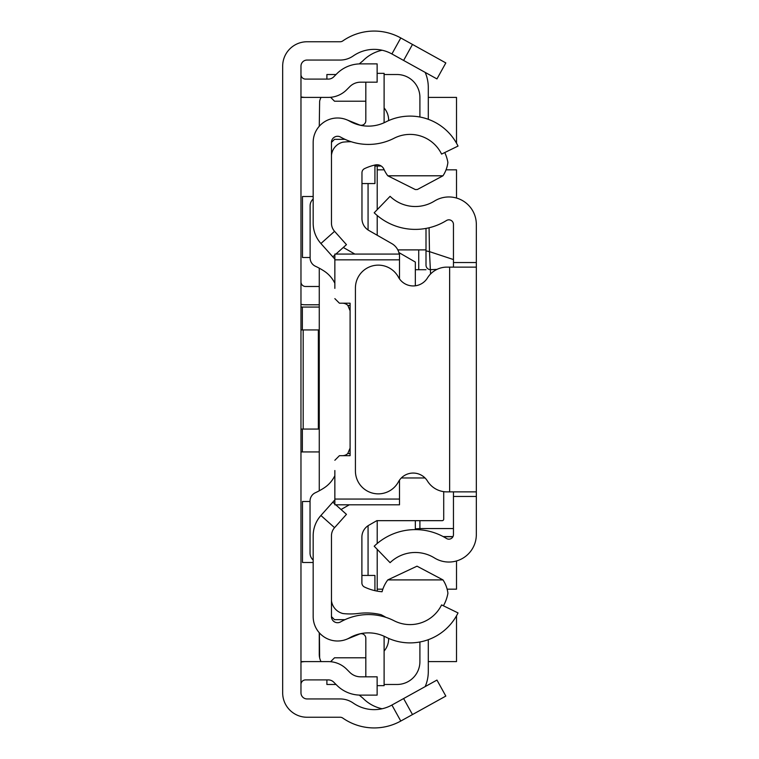 <?xml version="1.0" encoding="UTF-8"?>
<svg xmlns="http://www.w3.org/2000/svg" width="759" height="759" viewBox="0 0 759 759"><rect width="100%" height="100%" fill="white"/><g stroke="black" fill="none" stroke-linecap="round" stroke-linejoin="round"><path stroke-width="1.14" d="M300.972 662.066A22.874 22.874 0 0 1 305.545 661.601L328.305 661.601A25.92 25.92 0 0 1 346.635 669.191L349.795 672.351A15.246 15.246 0 0 0 360.582 676.819L377.138 676.819L377.138 695.121L360.582 695.121A33.548 33.548 0 0 1 336.854 685.292L333.704 682.132A7.628 7.628 0 0 0 328.305 679.903L305.545 679.903A4.573 4.573 0 0 0 300.972 684.476M300.972 96.934A22.874 22.874 0 0 0 305.545 97.399L328.305 97.399A25.92 25.92 0 0 0 346.635 89.809L349.795 86.649A15.246 15.246 0 0 1 360.582 82.181L377.138 82.181L377.138 63.879L360.582 63.879A33.548 33.548 0 0 0 336.854 73.708L333.704 76.868A7.628 7.628 0 0 1 328.305 79.097L305.545 79.097A4.573 4.573 0 0 1 300.972 74.524M403.617 60.445L412.488 44.439L445.827 62.921L436.956 78.927L391.91 53.955A36.593 36.593 0 0 0 353.229 55.948A22.874 22.874 0 0 1 340.146 60.056L307.072 60.056A6.1 6.1 0 0 0 300.972 66.156L300.972 692.844A6.1 6.1 0 0 0 307.072 698.944L340.146 698.944A22.874 22.874 0 0 1 353.229 703.052A36.593 36.593 0 0 0 391.91 705.045L436.956 680.073L445.827 696.079L412.488 714.561L403.617 698.555M412.488 44.439L400.78 37.95A54.895 54.895 0 0 0 342.764 40.939A4.573 4.573 0 0 1 340.146 41.754L307.072 41.754A24.402 24.402 0 0 0 282.671 66.156L282.671 692.844A24.402 24.402 0 0 0 307.072 717.246L340.146 717.246A4.573 4.573 0 0 1 342.764 718.061A54.895 54.895 0 0 0 400.78 721.05L412.488 714.561M300.972 307.072L319.264 307.072M319.264 451.928L300.972 451.928M300.972 281.912A4.573 4.573 0 0 0 305.545 286.485L319.264 286.485M300.972 304.321A22.874 22.874 0 0 0 305.545 304.786L319.264 304.786M300.972 429.063L319.264 429.063M300.972 329.937L303.183 329.937L303.183 429.063M318.353 429.063L318.353 329.937L319.264 329.937M318.353 329.937L303.183 329.937M319.264 632.759L319.264 654.486A15.246 15.246 0 0 0 319.634 657.787L319.397 632.892M319.264 268.183L319.264 490.788M321.029 97.399A15.246 15.246 0 0 0 319.634 101.213L319.264 126.241M310.042 501.49L302.49 501.49L302.49 562.485L313.173 562.485M313.173 196.515L302.49 196.515L302.49 257.51L310.118 257.51M300.972 97.399L305.545 97.399M428.294 97.399L456.51 97.399L456.51 143.185M456.51 615.815L456.51 661.601L428.294 661.601M305.545 661.601L300.972 661.601M377.214 589.174L382.859 589.174M447.136 589.174L456.51 589.174L456.51 560.958M456.51 198.042L456.51 169.826L446.055 169.826M384.206 169.826L377.214 169.826M321.029 661.601A15.246 15.246 0 0 1 319.634 657.787M382.09 708.764A38.121 38.121 0 0 1 362.906 698.157L359.244 695.092M428.294 639.685L428.294 671.516A38.121 38.121 0 0 1 425.182 686.601M377.214 209.655L377.214 166.022L381.198 166.022L374.927 166.022M428.294 119.315L428.294 87.484A38.121 38.121 0 0 0 425.182 72.399M382.09 50.236A38.121 38.121 0 0 0 362.906 60.843L359.244 63.908M331.465 142.379L331.465 223.203A12.201 12.201 0 0 0 334.567 231.324L320.915 243.516A30.493 30.493 0 0 1 313.173 223.203L313.173 142.379A24.402 24.402 0 0 1 349.605 121.165A38.121 38.121 0 0 0 385.771 121.952A53.367 53.367 0 0 1 458.028 146.079L441.586 154.096A35.075 35.075 0 0 0 394.101 138.242A56.422 56.422 0 0 1 340.573 137.075A6.1 6.1 0 0 0 331.465 142.379L334.52 139.333L344.994 139.333M344.994 619.667L334.52 619.667L331.465 616.621A6.1 6.1 0 0 0 340.573 621.925A56.422 56.422 0 0 1 394.101 620.758A35.075 35.075 0 0 0 441.586 604.904L458.028 612.921A53.367 53.367 0 0 1 385.771 637.048A38.121 38.121 0 0 0 349.605 637.835A24.402 24.402 0 0 1 313.173 616.621L313.173 535.797A30.493 30.493 0 0 1 320.915 515.484L332.812 502.164L334.852 503.985M368.068 525.721L368.068 575.445M368.068 183.555L368.068 229.968M388.646 638.414A19.06 19.06 0 0 1 384.111 651.07M330.601 661.706L334.52 657.787L365.819 657.787M326.892 679.903L326.892 684.476L336.038 684.476M384.111 684.476L397.033 684.476A22.874 22.874 0 0 0 419.907 661.601L419.907 641.981M377.214 591.128L377.214 549.345M377.214 543.501L377.214 520.665M415.334 285.801L415.334 262.054L398.873 252.548M377.214 235.243L377.214 215.499M419.907 117.019L419.907 97.399A22.874 22.874 0 0 0 397.033 74.524L384.111 74.524M336.038 74.524L326.892 74.524L326.892 79.097M330.601 97.294L334.52 101.213L365.819 101.213M384.111 107.93A19.06 19.06 0 0 1 388.646 120.586M415.334 269.72L426.008 269.72M397.811 249.891L418.731 249.891L418.731 269.72M426.008 249.891L418.731 249.891M476.329 379.5L476.329 345.193L476.329 379.5M476.329 413.807L476.329 475.722M476.329 307.831L476.329 345.193M453.455 267.121L453.455 262.538L476.329 262.538L476.329 496.462L453.455 496.462L453.455 491.879M453.455 496.462L453.455 534.592A4.573 4.573 0 0 1 446.472 538.482A59.183 59.183 0 0 0 374.196 546.214L390.088 562.675A36.309 36.309 0 0 1 434.423 557.922A27.447 27.447 0 0 0 476.329 534.592L476.329 496.462M476.329 262.538L476.329 224.408A27.447 27.447 0 0 0 434.423 201.078A36.309 36.309 0 0 1 390.088 196.325L374.196 212.786A59.183 59.183 0 0 0 446.472 220.518A4.573 4.573 0 0 1 453.455 224.408L453.455 262.538M476.329 267.121L449.641 267.121L449.641 491.879L476.329 491.879M449.641 267.121L446.909 267.121A22.874 22.874 0 0 0 427.45 277.974A16.774 16.774 0 0 1 398.418 277.139A22.874 22.874 0 0 0 355.421 288.012L355.421 470.988A22.874 22.874 0 0 0 398.418 481.861A16.774 16.774 0 0 1 427.45 481.026A22.874 22.874 0 0 0 446.909 491.879L449.641 491.879M415.334 520.665L415.334 529.611L415.334 528.871L419.907 528.558L419.907 529.791M453.455 534.592L453.455 528.558L419.907 528.558L419.907 520.665M429.082 227.766L429.471 251.618L453.455 259.559M436.994 269.379L430.581 269.673A4.573 4.554 180 0 1 426.008 265.119L426.008 228.412L426.008 265.119M426.008 250.878L429.471 251.618L430.581 273.971M335.772 504.811L346.455 514.355L334.567 527.676A12.201 12.201 0 0 0 331.465 535.797L331.465 616.621M320.915 243.516L334.852 259.113M332.812 256.836L334.852 255.015M335.895 254.075L346.455 244.645L334.567 231.324M334.852 499.887L332.812 502.164M346.702 119.761L359.529 124.941A4.573 4.573 0 0 0 365.819 120.7L365.819 82.181M384.016 122.797A22.874 22.874 0 0 0 384.111 120.7L384.111 73.348L377.138 73.348M346.702 639.239L359.529 634.059A4.573 4.573 0 0 1 365.819 638.3L365.819 676.819M377.138 685.652L384.111 685.652L384.111 638.3A22.874 22.874 0 0 0 384.016 636.203M373.978 165.253L374.927 165.253L374.927 183.555L361.967 183.555M331.484 600.862A7.628 7.628 0 0 0 331.465 601.365M361.891 575.445L374.927 575.445L374.927 590.663M444.755 152.55A39.648 39.648 0 0 1 447.886 162.445A30.739 30.739 0 0 1 442.971 175.794L417.365 189.513L415.315 189.56L387.792 175.794A34.392 34.392 0 0 1 383.94 169.248A7.599 7.599 0 0 0 375.382 164.931A50.284 50.284 0 0 0 364.576 168.612A4.573 4.573 0 0 0 361.967 172.748L361.967 218.554A13.728 13.728 0 0 0 368.865 230.47L391.815 243.611A15.246 15.246 0 0 1 399.234 254.075M385.904 617.352A84.837 84.837 0 0 0 381.065 614.686A62.978 62.978 0 0 0 358.333 613.462A66.033 66.033 0 0 1 343.04 613.557A15.161 15.161 0 0 1 331.465 600.739M334.852 499.052L399.49 499.052L399.49 504.811L334.852 504.811L334.852 470.514M313.173 198.991A9.146 9.146 0 0 0 310.118 205.812L310.118 257.946A9.146 9.146 0 0 0 315.412 266.248A70.141 70.141 0 0 1 323.951 270.954A30.493 30.493 0 0 1 334.852 283.278M342.47 303.202A7.628 7.628 0 0 1 347.869 305.441L350.098 305.441M350.098 448.066L347.764 453.559L350.098 453.559M347.764 453.559A7.628 7.628 0 0 1 342.47 455.685M334.852 475.694A30.493 30.493 0 0 1 323.932 488.028A70.141 70.141 0 0 1 315.346 492.752A9.146 9.146 0 0 0 310.042 501.054L310.042 553.15A9.146 9.146 0 0 0 313.173 560.038M399.49 499.052L399.49 480.134M350.098 303.202L350.098 455.685L350.098 303.202L339.425 303.202L350.098 303.202M339.425 455.685L350.098 455.685L339.425 455.685L334.852 460.267M399.49 278.866L399.49 259.844L334.852 259.844L334.852 288.373M334.852 298.629L339.425 303.202M334.852 259.844L334.852 254.075L399.49 254.075L399.49 259.844M443.711 491.661L443.711 519.147A1.527 1.527 -0 0 1 442.184 520.665L376.834 520.665L368.789 525.275A13.728 13.728 180 0 0 361.891 537.182L361.891 582.912A4.573 4.573 180 0 0 364.5 587.039A50.284 50.284 0 0 0 382.062 591.754A34.392 34.392 0 0 1 387.792 579.904L442.981 579.904A30.787 30.787 0 0 1 447.914 593.282A39.648 39.648 0 0 1 443.427 605.796M341.047 509.526L349.282 504.811M425.031 477.971L401.321 477.971M387.792 579.904L417.004 566.176L442.981 579.904M354.861 254.075L343.305 247.462M442.971 175.794L387.792 175.794M331.465 155.415A15 15 0 0 1 343.04 142.142A66.033 66.033 0 0 1 351.227 141.743M347.869 305.441L350.098 310.829M391.91 53.955L400.78 37.95M391.91 705.045L400.78 721.05M302.348 307.072L302.348 329.937M302.348 429.063L302.348 451.928M443.18 536.585L453 536.585M334.567 527.676L320.915 515.484M443.417 536.717L452.933 536.717"/></g></svg>
